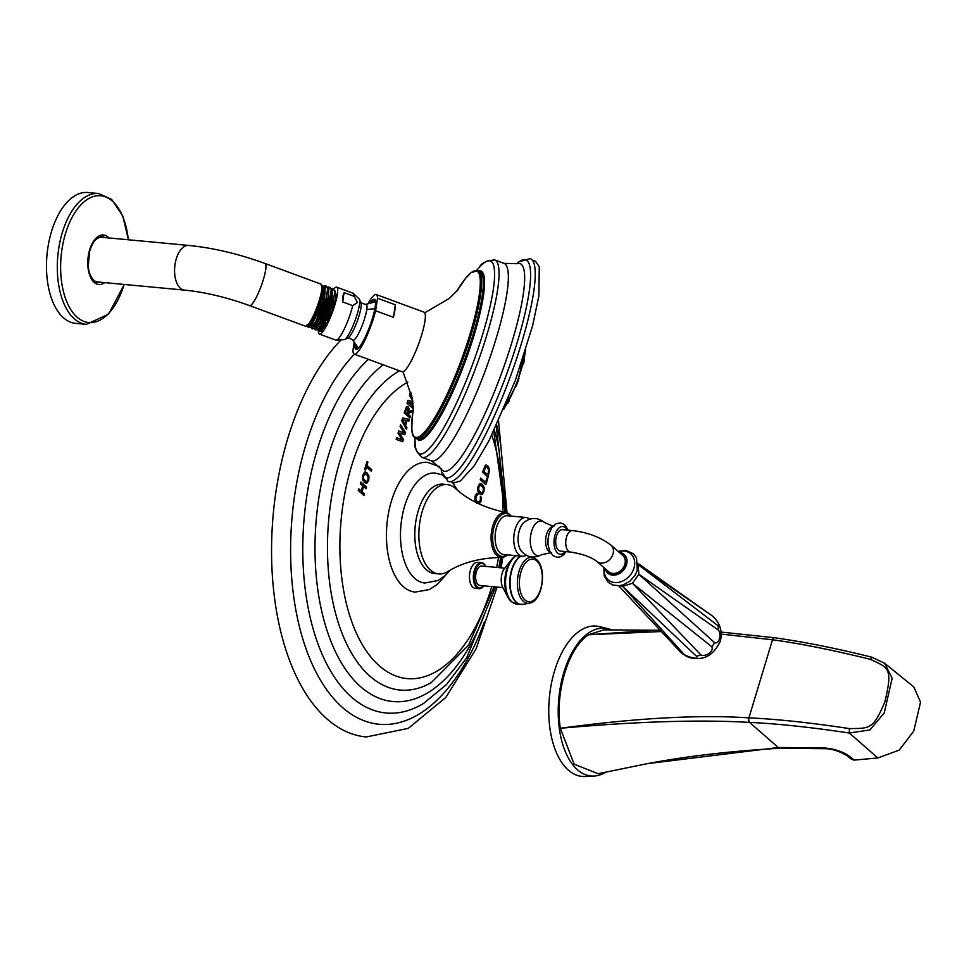 <?xml version="1.0" encoding="UTF-8"?>
<svg xmlns="http://www.w3.org/2000/svg" width="969" height="969" viewBox="0 0 969 969"><rect width="100%" height="100%" fill="white"/><g stroke="black" fill="none" stroke-linecap="round" stroke-linejoin="round"><path stroke-width="1.45" d="M483.894 563.801A13.033 6.904 95.4 0 0 481.52 562.71L477.656 562.359A13.033 6.904 95.4 0 0 469.892 572.34A13.033 6.904 95.4 0 0 472.848 587.214A13.033 6.904 95.4 0 0 475.222 588.304L479.086 588.668A13.033 6.904 95.4 0 0 483.846 585.979M361.195 490.98L362.757 485.796L360.347 483.688L360.843 482.053L366.548 487.032L366.064 488.679L363.593 486.523L362.031 491.707L364.489 493.863L363.993 495.51L358.288 490.52L358.784 488.873L361.195 490.98L358.748 488.982M368.717 480.358L368.971 476.154L367.057 472.92L364.562 472.206L362.769 475.173L362.454 479.328L364.199 482.405L366.863 483.168L368.717 480.358L368.814 476.13L366.9 472.908L364.392 472.182M365.374 472.036L364.562 472.206M365.979 483.313L368.547 480.345M366.427 467.022L365.47 470.231L364.635 469.505L367.057 461.462L367.893 462.189L366.924 465.386L371.805 469.65L371.309 471.285L366.427 467.022L365.337 470.11M402.353 439.89L398.041 433.216L398.719 430.939L404.424 433.01L400.076 426.457L400.597 424.737L405.478 432.465L404.8 434.73L399.507 433.07L403.383 439.393L402.704 441.658L396.164 439.417L396.684 437.709L402.353 439.89L396.672 437.746M407.041 420.57L405.587 425.379L406.919 427.717L406.423 429.328L401.808 420.74L402.632 417.99L409.427 419.371L408.93 421.031L406.883 420.546L405.43 425.367L406.75 427.692L406.314 429.134M408.664 411.68L408.857 408.676L407.804 406.617L409.015 408.688L408.664 411.68L412.164 410.311L411.595 412.2L407.501 413.727L410.384 416.234L409.887 417.869L404.17 412.891L406.592 406.508L407.961 406.629L406.592 406.508M407.961 400.354L412.855 401.675L407.961 400.33L407.053 403.346L412.77 408.337L413.254 406.689L408.131 402.208L413.06 403.467M412.213 397.678L410.42 394.601L411.849 395.812M411.244 393.135L410.371 392.372L409.463 395.388L412.721 400.778M479.122 503.953L481.084 501.203L481.327 497.145L480.394 496.322L480.358 500.476L478.504 502.257M479.098 502.208L477.184 501.53L475.864 499.386L475.997 496.661L477.983 494.214L476.845 493.221L475.137 496.019L474.858 500.065L476.603 503.105M483.931 491.78L484.185 487.564L482.271 484.343L479.764 483.616L477.983 486.595L477.669 490.75L479.413 493.815L482.065 494.59L483.931 491.78L484.028 487.552L482.114 484.318L479.607 483.604M480.588 483.458L479.764 483.616M481.193 494.735L483.761 491.767M487.698 478.783L486.862 478.056L485.578 482.332L480.697 478.068L480.212 479.716L485.917 484.706L487.698 478.783L486.838 478.165M487.843 465.883L489.587 469.19L488.17 477.232L482.465 472.254L485.433 465.217L487.843 465.883L485.275 465.205M486.244 465.047L485.433 465.217M445.607 575.223L437.285 584.428L429.461 589.515L415.277 592.095A65.165 34.533 -84.6 0 1 391.415 501.07A65.165 34.533 -84.6 0 1 427.45 462.346L439.66 466.683M340.24 340.773A213.979 113.397 95.4 0 0 271.792 537.117A213.979 113.397 95.4 0 0 327.256 719.18A213.979 113.397 -84.6 0 0 366.221 736.973L408.288 728.361L445.861 697.401L476.179 648.661L497.097 587.081M363.859 495.389L364.332 493.851L361.861 491.695L363.593 486.523M365.931 488.558L366.391 487.019L360.819 482.15M365.894 483.301L366.694 483.156M366.088 481.545L363.46 478.674L363.605 475.9L365.192 473.877M366.536 481.472L364.61 480.818L363.302 478.65L363.448 475.888L365.107 473.865M364.659 473.938L366.645 474.628L368.075 476.905L367.978 479.716L366.694 481.496M371.175 471.176L371.636 469.626L366.767 465.374L367.736 462.177L367.033 461.559M402.547 441.61L403.225 439.369L399.507 433.07M404.642 434.681L405.321 432.453L400.548 424.894M404.424 433.01L398.707 430.987M408.773 420.994L409.269 419.359L402.632 418.002M404.909 424.143L402.644 419.904L406.059 420.34L404.909 424.143L402.801 419.916M409.754 417.76L410.214 416.222L407.343 413.702L411.437 412.188L411.982 410.384M407.804 406.617L406.435 406.495M405.345 411.958L406.701 408.337L407.61 408.397L408.228 409.645L407.343 413.581L405.345 411.958L407.343 413.581M405.502 411.97L406.871 408.349L407.61 408.397M413.254 406.689L408.131 402.208M412.637 408.215L413.097 406.677M412.285 398.065L410.42 394.601M411.28 393.293L410.335 392.469M481.327 497.145L480.418 496.467M479.037 503.916L480.915 501.191L481.169 497.133M477.983 494.214L476.76 493.282M478.94 502.196L477.014 501.518L475.706 499.374L475.827 496.649L477.814 494.202M481.108 494.723L481.908 494.565M481.302 492.967L478.674 490.084L478.819 487.322L480.406 485.299M481.738 492.894L479.825 492.228L478.504 490.072L478.65 487.298L480.321 485.287M479.873 485.36L481.859 486.05L483.289 488.315L483.18 491.126L481.908 492.918M485.784 484.585L487.54 478.771M485.578 482.332L480.672 478.177M488.037 477.123L489.43 469.166L487.686 465.871M487.928 474.943L483.785 471.334L485.723 467.058L487.431 467.591L488.703 469.929L487.928 474.943L483.628 471.322L486.159 466.973M504.728 568.161L481.775 566.017A9.775 5.184 95.4 0 0 476.373 571.819A9.775 5.184 95.4 0 0 479.946 585.47L502.899 587.626M511.135 601.422A24.346 12.9 -84.6 0 1 507.974 597.267L502.826 587.493A12.427 6.589 -84.6 0 1 504.631 568.282L511.511 559.634A24.346 12.9 -84.6 0 1 516.259 555.685M450.234 570.135L445.122 575.659L437.952 580.54L424.834 583.011A55.221 29.264 -84.6 0 1 404.703 505.879A55.221 29.264 95.4 0 1 435.142 473.054L442.458 474.931M438.715 573.914L434.657 573.539A44.865 23.777 -84.6 0 1 418.233 510.857A44.865 23.777 -84.6 0 1 443.039 484.197L447.097 484.573A44.865 23.777 95.4 0 0 422.29 511.232A44.865 23.777 -84.6 0 0 438.715 573.914A44.865 23.777 -84.6 0 0 447.666 571.637C462.322 562.565 480.309 557.841 501.639 557.441A22.614 11.979 -84.6 0 1 492.797 525.828A22.614 11.979 95.4 0 1 505.854 512.468A22.614 11.979 95.4 0 1 511.087 516.089M505.854 512.468C484.972 508.119 468.184 500.125 455.466 488.485A44.865 23.777 95.4 0 0 447.097 484.573M507.441 554.849A22.614 11.979 -84.6 0 1 501.639 557.441M507.138 554.825A21.512 11.398 -84.6 0 1 494.929 549.968A21.512 11.398 -84.6 0 1 494.238 526.361A21.512 11.398 95.4 0 1 510.772 516.065M525.985 517.494A19.465 10.32 -84.6 0 0 515.229 529.062A19.465 10.32 95.4 0 0 522.352 556.254L503.71 554.498A19.465 10.32 95.4 0 1 496.576 527.306A19.465 10.32 -84.6 0 1 507.344 515.738L525.985 517.494A19.465 10.32 -84.6 0 1 529.619 519.178M522.352 556.254A19.465 10.32 95.4 0 0 526.228 555.273M541.562 554.692A17.406 9.23 95.4 0 1 532.017 550.113A17.406 9.23 95.4 0 1 531.606 531.327A17.406 9.23 -84.6 0 1 544.578 522.594C537.856 517.264 531.048 517.143 524.156 522.23A16.594 8.794 -84.6 0 0 519.348 530.479A16.594 8.794 95.4 0 0 521.431 551.264C527.257 557.538 533.967 558.689 541.562 554.692L551.397 552.596M556.521 536.051A10.768 5.705 -84.6 0 1 562.48 529.655L572.497 530.588A10.768 5.705 -84.6 0 0 566.55 536.996A10.768 5.705 -84.6 0 0 570.487 552.039L560.47 551.095A10.768 5.705 -84.6 0 1 556.521 536.051M610.979 545.147A10.768 8.527 -48.9 0 1 612.989 554.111A10.768 8.527 -48.9 0 1 596.819 561.366L608.641 571.698A10.768 8.527 -48.9 0 0 624.811 564.442A10.768 8.527 -48.9 0 0 622.813 555.479L610.979 545.147C600.695 537.286 587.868 532.429 572.497 530.588M638.086 564.552L638.85 574.242L632.442 583.265L622.619 586.318L619.772 585.651M618.646 585.76L681.473 653.094A7.025 0.812 55.3 0 0 681.595 653.191A7.025 0.812 55.3 0 0 681.788 653.348M684.829 655.189L622.619 586.318L696.481 656.279A7.025 2.435 18.7 0 1 693.186 658.326A7.025 2.435 18.7 0 1 684.829 655.189L681.473 653.094M700.878 654.911L632.442 583.265L711.815 646.771A7.025 4.445 -29 0 1 709.102 653.36A7.025 4.445 -29 0 1 700.878 654.911L696.481 656.279M714.674 642.738L638.85 574.242L718.477 630.141A7.025 4.033 -86 0 1 719.482 638.765A7.025 4.033 -86 0 1 714.674 642.738L711.815 646.771M718.138 625.804L638.135 564.588L712.59 616.127A7.025 1.441 -128.6 0 1 718.659 623.842A7.025 1.441 -128.6 0 1 718.138 625.804L718.477 630.141M638.086 563.486L712.59 616.127M516.61 263.762L518.875 261.812L530.188 258.614A118.715 22.021 110.2 0 1 533.616 292.468A118.715 22.021 110.2 0 1 493.657 417.53A118.715 22.021 110.2 0 1 448.066 481.399L441.537 471.624L441.077 468.669A116.026 21.524 -69.8 0 0 482.429 431.011A116.026 21.524 -69.8 0 0 529.013 292.917A116.026 21.524 -69.8 0 0 516.671 263.738M368.22 303.309A31.747 5.887 110.2 0 1 376.202 294.54L424.059 312.175A31.747 5.887 110.2 0 1 424.931 321.223A31.747 5.887 110.2 0 1 414.296 354.569A31.747 5.887 110.2 0 1 402.099 371.757L354.242 354.121A31.747 5.887 110.2 0 1 352.934 350.439L354.109 342.687M376.202 294.54A31.747 5.887 110.2 0 1 377.51 298.222L375.609 310.746A31.747 5.887 110.2 0 1 364.623 340.773A31.747 5.887 110.2 0 1 354.242 354.121M375.609 310.746L393.426 317.311A31.747 5.887 110.2 0 0 394.892 310.141A31.747 5.887 110.2 0 0 395.328 304.787L393.426 317.311M377.51 298.222L395.328 304.787M370.243 302.679A26.647 4.942 110.2 0 1 375.148 300.099A26.647 4.942 110.2 0 1 375.173 306.919A26.647 4.942 110.2 0 1 367.203 332.694A26.647 4.942 110.2 0 1 357.04 349.203A26.647 4.942 110.2 0 1 354.993 344.068M372.471 302.183A25.545 4.736 110.2 0 1 375.076 300.741A25.545 4.736 110.2 0 1 375.391 300.947M357.779 348.719A25.545 4.736 110.2 0 1 357.404 348.67A25.545 4.736 110.2 0 1 356.362 345.885M357.452 302.461L352.716 305.635L342.675 301.928L344.092 292.626L354.121 296.32L357.452 302.461M333.881 288.883A24.988 4.639 -69.8 0 1 336.691 287.187A24.988 4.639 -69.8 0 1 337.382 294.297A24.988 4.639 110.2 0 1 329.012 320.545A24.988 4.639 110.2 0 1 319.407 334.075A24.988 4.639 110.2 0 1 318.389 330.187M344.092 292.626L342.856 296.32L342.675 301.928M334.753 290.409L336.086 294.685C335.189 302.546 332.282 311.655 327.365 321.987L321.587 330.744M318.135 328.358L318.983 331.192L323.937 325.148L323.283 323.803L331.023 302.679L331.337 289.537L330.429 289.198M331.083 288.786L332.658 288.411L331.737 304.629L323.937 325.148M318.983 331.192L321.26 331.059L332.791 305.017L334.838 290.93L332.658 288.411M336.086 294.685L334.935 290.966L334.026 290.627M317.784 329.109L318.692 329.436L323.283 323.803L322.374 323.476L331.483 291.209L330.15 287.49L328.963 287.054L328.043 303.261L321.078 322.12L315.288 329.835L314.646 328.491M327.365 321.987L335.068 292.565M318.862 328.685L322.374 323.476L321.405 324.203L329.206 303.697L331.253 289.598M315.288 329.835L317.675 329.739L321.405 324.203M321.817 285.455L324.167 287.587L319.455 309.341L310.504 327.11L307.9 327.11L309.293 326.468L308.978 325.099A21.197 3.937 -69.8 0 0 319.613 304.012A21.197 3.937 -69.8 0 0 322.156 285.855L321.248 285.528M307.9 327.11L307.1 324.603M323.852 285.976L325.269 285.698L324.349 301.904L317.396 320.763L311.594 328.467L310.783 325.863M327.486 287.369L328.963 287.054M314.101 327.861L315.01 328.2L319.273 323.222L325.027 309.511L328.648 294.988L327.728 288.084L326.819 287.745M310.443 326.614L311.352 326.953L315.628 321.938L321.417 308.166L325.051 293.595L324.143 286.654L323.234 286.315M306.761 325.366L307.682 325.705L308.978 325.099L308.081 324.772A21.197 3.937 -69.8 0 0 308.19 324.663A21.197 3.937 -69.8 0 0 317.602 306.773A21.197 3.937 -69.8 0 0 322.047 287.066L321.865 285.758A22.432 4.167 110.2 0 1 319.358 300.063A22.432 4.167 110.2 0 1 307.209 325.536A22.432 4.167 110.2 0 1 307.076 325.645A22.432 4.167 110.2 0 1 305.501 326.226L249.53 305.598A22.432 4.167 110.2 0 0 263.398 279.435A22.432 4.167 110.2 0 0 265.046 263.495L321.018 284.123A22.432 4.167 110.2 0 1 321.865 285.758M309.293 326.468A22.432 4.167 -69.8 0 0 318.874 308.796A22.432 4.167 -69.8 0 0 324.167 287.587M311.594 328.467L312.842 328.927L315.252 327.401L323.779 310.177L327.885 289.779L326.565 286.17L325.269 285.698M310.504 327.098L320.158 308.857L324.106 287.006M314.101 328.418L325.632 302.376L327.679 288.29M90.638 276.044A22.432 11.882 95.4 0 0 97.748 281.967L184.498 290.106C204.956 292.141 226.637 297.301 249.53 305.598M100.534 282.221A23.05 12.209 -84.6 0 1 97.033 282.476L94.005 280.901C87.61 272.422 88.894 268.679 88.264 265.845L89.596 251.455C92.636 241.862 96.549 236.933 101.333 236.654A23.05 12.209 -84.6 0 1 104.725 237.55M184.498 290.106A22.432 11.882 95.4 0 1 176.285 258.759A22.432 11.882 95.4 0 1 188.689 245.436L101.939 237.296A22.432 11.882 95.4 0 0 93.86 241.79M98.644 193.521L87.828 192.504A65.71 34.823 95.4 0 0 48.704 242.856A65.71 34.823 95.4 0 0 63.579 317.88A65.71 34.823 -84.6 0 0 75.546 323.355L86.374 324.361A65.71 34.823 95.4 0 1 74.407 318.898A65.71 34.823 95.4 0 1 59.533 243.873A65.71 34.823 95.4 0 1 98.644 193.521L111.665 199.42L122.76 215.917L128.441 239.779M504.05 408.797L517.095 383.324L525.658 350.172M508.131 402.753L508.967 401.251M515.617 387.079L518.875 378.564M523.248 364.441L524.229 361.013M524.29 360.674L524.411 359.523M507.611 401.869C508.882 398.392 508.87 397.581 507.599 399.434M506.896 402.983L508.555 397.847M519.069 368.971L522.012 363.569M520.353 366.367C519.893 368.995 520.353 368.62 521.722 365.24M524.871 353.818L524.98 352.825M523.163 356.18C523.042 358.179 523.611 357.44 524.835 353.951M650.465 630.48L588.558 634.756L603.82 629.862L660.289 630.286M607.938 628.699L599.351 626.604A75.509 40.008 95.4 0 0 554.534 670.948A75.509 40.008 95.4 0 0 585.288 776.496L594.118 776.036A74.213 39.329 95.4 0 1 563.885 672.292A74.213 39.329 -84.6 0 1 607.938 628.699A74.213 39.329 -84.6 0 1 612.166 630.201M594.118 776.036A74.213 39.329 95.4 0 0 606.594 771.736M779.645 748.25A8.527 5.463 -90.8 0 1 779.536 748.262C730.541 751.096 686.452 756.232 647.28 763.669L598.152 773.722L574.169 764.238L560.324 728.276C554.765 692.653 568.294 647.813 588.558 634.756L661.439 631.534M884.673 663.293L892.158 678.239L884.212 712.966L869.92 729.923L849.304 733.012L849.413 728.603C810.678 722.717 777.174 719.131 748.928 717.872L748.807 717.859C698.952 714.541 636.124 718.017 560.324 728.276C636.899 721.457 699.981 719.495 749.558 722.402L778.301 747.499L824.401 747.959C834.6 748.831 843.066 751.69 849.801 756.535L854.21 760.108L877.841 757.94L899.208 750.115L913.731 731.135L920.55 702.125L913.815 686.936L884.673 663.293L871.894 657.224C837.773 648.649 805.336 642.156 774.57 637.735L774.449 637.723A3.452 1.865 -82.1 0 1 774.51 637.735M849.413 728.603C869.556 728.288 873.117 729.839 884.915 701.738C893.139 667.193 888.307 667.956 870.332 659.32C832.625 650.029 800.006 643.513 772.499 639.77L721.19 634.101M854.21 760.108L851.533 759.345L847.584 756.111A7.037 4.748 -50 0 0 850.213 756.862M748.807 717.859A3.452 1.781 -87.2 0 0 749.558 722.402L749.679 722.414C777.441 723.686 810.641 727.222 849.304 733.012L877.841 757.94M647.28 763.669L778.301 747.499A8.503 5.414 -90.7 0 0 780.602 748.225L779.766 748.25A8.527 5.451 -90.8 0 1 777.441 747.535M780.19 748.213A8.527 5.451 -90.8 0 1 779.766 748.25L779.536 748.262A8.527 5.463 -90.8 0 1 777.211 747.547M825.782 748.686L824.122 747.935M847.378 755.941A7.037 4.748 -50 0 0 847.584 756.111L847.172 755.784C839.735 751.35 832.65 748.989 825.915 748.698L824.401 747.959M847.172 755.784A7.049 4.76 -50.1 0 0 849.801 756.535M486.002 566.405L484.149 563.91L481.52 562.71A13.033 6.904 95.4 0 0 473.768 572.703A13.033 6.904 95.4 0 0 476.712 587.577A13.033 6.904 95.4 0 0 479.086 588.668L484.173 585.87M407.779 382.113A152.048 80.572 95.4 0 0 341.306 518.04A152.048 80.572 95.4 0 0 379.473 665.969A152.048 80.572 -84.6 0 0 491.743 586.584M491.816 435.275A152.048 80.572 -84.6 0 1 502.814 511.862M498.538 557.466A152.048 80.572 -84.6 0 1 496.6 567.398M399.434 370.788A164.1 86.956 95.4 0 0 328.866 517.967A164.1 86.956 95.4 0 0 370.194 676.398A164.1 86.956 -84.6 0 0 431.278 682.6L468.475 645.257L494.081 586.802M494.36 430.103A176.237 93.387 -84.6 0 1 499.423 452.366M484.137 615.303A176.237 93.387 -84.6 0 1 360.88 686.912A176.237 93.387 95.4 0 1 315.785 525.477A176.237 93.387 95.4 0 1 383.179 364.792M368.39 359.342A188.252 99.759 95.4 0 0 303.2 531.957A188.252 99.759 95.4 0 0 351.783 697.329A188.252 99.759 -84.6 0 0 423.489 703.482L446.552 684.514L466.646 657.866L495.595 586.948M496.709 425.161A200.171 106.081 -84.6 0 1 500.949 446.309M484.5 621.541A200.171 106.081 -84.6 0 1 342.723 707.673A200.171 106.081 95.4 0 1 290.809 537.831A200.171 106.081 95.4 0 1 354.388 354.182M485.772 566.393A12.367 6.553 95.4 0 0 484.27 564.455A12.367 6.553 95.4 0 0 475.173 570.777A12.367 6.553 95.4 0 0 477.451 587.032A12.367 6.553 95.4 0 0 483.955 585.845M516.453 555.697A24.855 13.166 -84.6 0 0 505.757 577.984A24.855 13.166 -84.6 0 0 512.02 601.979A24.855 13.166 95.4 0 0 516.538 604.05L511.366 601.713L507.974 597.267A24.346 12.9 -84.6 0 1 511.511 559.634L516.089 555.661M520.656 556.097A24.855 13.166 -84.6 0 0 509.96 578.372A24.855 13.166 -84.6 0 0 516.211 602.379A24.855 13.166 95.4 0 0 520.741 604.438A24.855 13.166 95.4 0 0 521.843 604.462M531.496 556.957L533.616 557.769A23.062 12.222 -84.6 0 0 518.488 573.43A23.062 12.222 -84.6 0 0 523.369 601.374A23.062 12.222 95.4 0 0 529.353 603.215L522.981 604.353A24.806 13.142 95.4 0 1 516.55 602.367A24.806 13.142 -84.6 0 1 510.312 578.348A24.806 13.142 -84.6 0 1 521.043 556.133M529.353 603.215C542.507 601.701 547.424 568.052 536.426 559.488L533.616 557.769A23.062 12.222 -84.6 0 1 536.075 559.283M524.956 599.956A21.403 11.337 -84.6 0 1 521.007 571.843A21.403 11.337 -84.6 0 1 536.741 560.906A21.403 11.337 95.4 0 1 540.678 589.019A21.403 11.337 95.4 0 1 524.956 599.956M443.875 484.27A44.889 23.789 95.4 0 0 418.22 510.845A44.889 23.789 -84.6 0 0 435.493 573.612M552.681 526.555A13.118 6.953 -84.6 0 0 546.589 534.282A13.118 6.953 95.4 0 0 550.271 552.306M565.145 551.531A13.941 7.389 95.4 0 1 556.121 551.24A13.941 7.389 95.4 0 1 555.067 534.779A13.941 7.389 -84.6 0 1 567.156 530.091M605.637 569.069A11.882 9.424 -48.9 0 0 615.642 574.205A11.882 9.424 -48.9 0 0 625.756 564.527A11.882 9.424 -48.9 0 0 619.797 552.851M605.165 568.658A12.44 9.86 -48.9 0 0 607.248 572.655A12.44 9.86 -48.9 0 0 617.871 574.278A12.44 9.86 -48.9 0 0 626.471 564.782A12.44 9.86 -48.9 0 0 623.576 553.977A12.44 9.86 -48.9 0 0 619.336 552.439M618.476 551.7A17.224 13.639 131.1 0 1 633.956 568.173A17.224 13.639 -48.9 0 1 615.824 582.587A17.224 13.639 -48.9 0 1 604.317 567.919M431.253 460.784A105.197 19.513 -69.8 0 0 471.673 403.807A105.197 19.513 -69.8 0 0 506.92 293.341A105.197 19.513 110.2 0 0 504.025 263.386L494.711 259.946A105.197 19.513 110.2 0 1 497.606 289.901A105.197 19.513 110.2 0 1 462.358 400.379A105.197 19.513 110.2 0 1 421.939 457.356L431.253 460.784L441.174 468.839A110.563 20.506 -69.8 0 0 482.901 418.123A110.563 20.506 -69.8 0 0 523.151 295.073A110.563 20.506 -69.8 0 0 516.804 263.689L517.119 263.592M494.711 259.946C486.317 260.625 481.23 263.059 479.437 267.262A102.738 19.053 110.2 0 1 493.197 290.215A102.738 19.053 110.2 0 1 450.076 416.173A102.738 19.053 110.2 0 1 415.071 441.876C413.702 446.224 415.992 451.384 421.939 457.356M417.784 439.042A89.463 16.594 -69.8 0 0 452.148 390.592A89.463 16.594 -69.8 0 0 482.126 296.647A89.463 16.594 -69.8 0 0 479.667 271.175L477.935 270.533A89.463 16.594 110.2 0 1 480.394 296.005A89.463 16.594 110.2 0 1 450.415 389.95A89.463 16.594 110.2 0 1 416.052 438.412L417.784 439.042A105.197 19.513 110.2 0 1 417.784 438.557M416.827 438.691A90.117 16.715 -69.8 0 0 451.009 395.764A90.117 16.715 -69.8 0 0 483.301 296.562A90.117 16.715 -69.8 0 0 478.565 270.86M477.935 270.533L470.97 272.725L465.58 278.309L456.859 291.136A88.591 16.437 110.2 0 1 479.074 296.211A88.591 16.437 110.2 0 1 436.91 414.017A88.591 16.437 110.2 0 1 412.915 412.007A88.591 16.437 110.2 0 1 413.388 409.063L412.915 412.043C409.826 441.416 414.49 435.529 416.052 438.412M374.833 308.869A26.999 19.695 -171.4 0 0 366.742 309.789A19.089 3.537 110.2 0 1 359.656 331.35A19.089 3.537 110.2 0 1 352.51 339.622L358.421 348.137M366.742 309.789A19.089 3.537 -69.8 0 0 365.47 304.448L360.965 302.788A19.089 3.537 -69.8 0 1 360.989 307.67A19.089 3.537 110.2 0 1 355.284 326.129A19.089 3.537 110.2 0 1 348.004 337.951L352.51 339.622M319.407 334.075L335.807 340.119L344.492 339.659A21.948 4.07 -69.8 0 0 352.861 326.056A21.948 4.07 -69.8 0 0 359.414 304.823A21.948 4.07 -69.8 0 0 359.402 299.215L360.965 302.788M335.807 340.119A24.988 4.639 -69.8 0 0 344.068 329.448A24.988 4.639 -69.8 0 0 352.716 305.635M354.121 296.32A24.988 4.639 -69.8 0 0 353.091 293.232L359.402 299.215M108.879 237.95A24.879 13.191 95.4 0 0 107.971 237.042A24.879 13.191 95.4 0 0 89.681 249.76A24.879 13.191 95.4 0 0 94.259 282.451A24.879 13.191 95.4 0 0 104.688 282.621M128.296 239.767A63.688 33.745 95.4 0 0 112.295 201.031A63.688 33.745 95.4 0 0 65.48 233.59A63.688 33.745 95.4 0 0 77.205 317.263A63.688 33.745 95.4 0 0 124.105 284.438M525.246 351.493A36.556 6.783 110.2 0 1 516.586 383.227A36.556 6.783 -69.8 0 1 504.595 407.525M518.536 379.509A6.735 1.248 -69.8 0 1 517.361 383.167A6.735 1.248 110.2 0 1 515.896 386.413M524.253 360.226A6.735 1.248 -69.8 0 1 524.205 360.48A6.735 1.248 110.2 0 1 523.902 361.788M508.58 397.92L506.496 403.407L507.586 401.929M521.649 362.551A3.719 0.69 -69.8 0 1 521.213 364.683A3.719 0.69 110.2 0 1 519.735 368.184M521.988 363L521.601 362.115M524.98 352.353L523.417 357.198M774.57 637.735A3.452 1.865 -82 0 0 772.499 639.77L748.928 717.872A3.452 1.781 -87.2 0 0 749.679 722.414M772.39 639.758A3.452 1.865 -82.1 0 1 774.449 637.723L721.057 632.067M870.332 659.32L872.124 657.442M493.754 431.326L504.946 512.298M500.707 557.441L498.781 567.604M496.273 426.094L505.927 512.48M501.7 557.441L499.895 567.713M501.094 567.822L502.838 557.345M507.017 512.795L498.563 421.176M522.981 604.353L516.538 604.05M453.213 482.719L454.11 484.585M457.707 490.435L452.45 482.489M553.844 526.482L544.578 522.594M566.102 551.627L563.546 554.849L560.009 556.969L557.042 557.284L552.996 555.612L549.641 551.058L548.006 544.421L548.03 539.055L549.096 533.556L551.761 527.778L556.036 523.793L560.324 522.933L563.05 523.757L565.46 525.634L568.125 530.176M596.819 561.366C590.957 556.969 582.187 553.856 570.487 552.039M607.248 572.655L605.128 568.633M619.3 552.415L623.576 553.977M603.905 567.555L604.135 575.768L608.278 582.381L612.82 584.997L618.888 585.736L623.188 584.876L629.85 581.23L635.216 575.017L637.299 570.281L636.488 557.72L633.46 553.784L626.119 550.453L618.065 551.337M681.595 653.191C698.576 662.953 711.428 659.09 720.161 641.587C721.917 635.482 721.42 629.571 718.659 623.842M532.332 260.14L535.518 261.267L539.261 266.814L538.873 295.908L532.635 325.645L515.326 380.478L489.091 440.604L474.204 465.81L460.287 481.048L453.843 482.841L450.682 481.629M504.025 263.386L516.804 263.689M414.974 437.818L415.071 441.876M476.736 270.278L479.437 267.262M413.363 410.783L412.406 398.743L403.019 371.745M375.5 301.807L365.47 304.448M344.492 339.659L348.004 337.951M336.691 287.187L353.091 293.232M321.938 330.453L321.26 331.059M334.838 290.918L335.08 292.626M317.675 329.739L318.91 328.648M314.671 328.661L314.453 327.122M308.19 324.663L307.209 325.536M124.25 284.45L108.54 314.186L86.374 324.361M188.689 245.436C213.35 247.907 238.798 253.926 265.046 263.495M457.962 289.804L449.325 298.416L424.749 312.793M525.743 349.906L517.107 383.349L503.941 409.063M507.695 403.492L509.161 400.887M515.532 387.309L518.948 378.37M523.199 364.635L524.314 358.118M505.636 403.819L506.496 403.407M519.941 368.559L521.746 365.204M524.944 352.256L522.897 357.815M825.915 748.698L780.602 748.225"/></g></svg>
